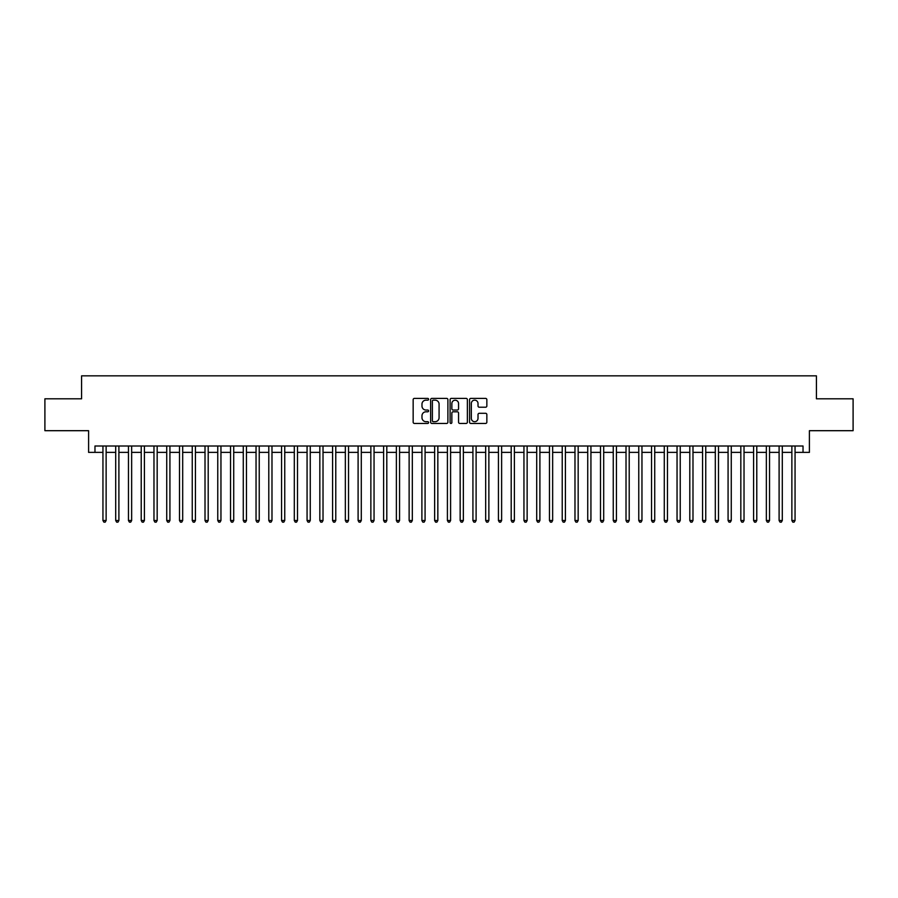 <?xml version="1.0" encoding="UTF-8"?>
<svg xmlns="http://www.w3.org/2000/svg" width="898" height="898" viewBox="0 0 898 898"><rect width="100%" height="100%" fill="white"/><g stroke="black" fill="none" stroke-linecap="round" stroke-linejoin="round"><path stroke-width="1.35" d="M428.593 399.273A0.876 0.876 0 0 0 427.706 398.398L414.405 398.398A1.257 1.257 0 0 0 413.159 399.644L413.159 422.183A1.257 1.257 0 0 0 414.405 423.441L427.706 423.441A0.876 0.876 0 0 0 428.593 422.565A0.876 0.876 0 0 0 427.706 421.69L425.989 421.69A4.007 4.007 0 0 1 421.981 417.682L421.981 415.808A4.007 4.007 0 0 1 425.989 411.8L427.706 411.8A0.876 0.876 0 0 0 428.593 410.914A0.876 0.876 0 0 0 427.706 410.038L425.989 410.038A4.007 4.007 0 0 1 421.981 406.031L421.981 404.156A4.007 4.007 0 0 1 425.989 400.149L427.706 400.149A0.876 0.876 0 0 0 428.593 399.273M485.594 407.221A1.257 1.257 0 0 0 486.851 405.975L486.851 399.644A1.257 1.257 0 0 0 485.594 398.398L470.821 398.398A1.257 1.257 0 0 0 469.564 399.644L469.564 422.183A1.257 1.257 0 0 0 470.821 423.441L485.594 423.441A1.257 1.257 0 0 0 486.851 422.183L486.851 414.55A1.257 1.257 0 0 0 485.594 413.293L479.274 413.293A1.257 1.257 0 0 0 478.017 414.55L478.017 418.333A3.345 3.345 0 0 1 474.672 421.69A3.345 3.345 0 0 1 471.327 418.333L471.327 403.494A3.345 3.345 0 0 1 474.672 400.149A3.345 3.345 0 0 1 478.017 403.494L478.017 405.975A1.257 1.257 0 0 0 479.274 407.221L485.594 407.221M94.975 452.379L94.975 446.003L803.025 446.003L803.025 452.379L809.401 452.379L809.401 430.692L853.1 430.692L853.1 398.802L816.417 398.802L816.417 375.835L81.583 375.835L81.583 398.802L44.9 398.802L44.9 430.692L88.599 430.692L88.599 452.379L102.944 452.379M447.9 399.644A1.257 1.257 0 0 0 446.654 398.398L431.871 398.398A1.257 1.257 0 0 0 430.625 399.644L430.625 422.183A1.257 1.257 0 0 0 431.871 423.441L446.654 423.441A1.257 1.257 0 0 0 447.9 422.183L447.9 399.644M451.346 398.398L466.129 398.398A1.257 1.257 0 0 1 467.375 399.644L467.375 422.183A1.257 1.257 0 0 1 466.129 423.441L459.798 423.441A1.257 1.257 0 0 1 458.552 422.183L458.552 413.046A1.257 1.257 0 0 0 457.295 411.8L453.097 411.8A1.257 1.257 0 0 0 451.851 413.046L451.851 422.565A0.876 0.876 0 0 1 450.976 423.441A0.876 0.876 0 0 1 450.1 422.565L450.1 399.644A1.257 1.257 0 0 1 451.346 398.398M106.132 452.379L115.707 452.379M118.895 452.379L128.459 452.379M131.647 452.379L141.222 452.379M144.41 452.379L153.973 452.379M157.172 452.379L166.736 452.379M169.924 452.379L179.499 452.379M182.687 452.379L192.251 452.379M195.438 452.379L205.013 452.379M208.201 452.379L217.765 452.379M220.953 452.379L230.528 452.379M233.716 452.379L243.279 452.379M246.467 452.379L256.042 452.379M259.23 452.379L268.794 452.379M271.982 452.379L281.557 452.379M284.745 452.379L294.308 452.379M297.507 452.379L307.071 452.379M310.259 452.379L319.834 452.379M323.022 452.379L332.586 452.379M335.773 452.379L345.348 452.379M348.536 452.379L358.1 452.379M361.288 452.379L370.863 452.379M374.051 452.379L383.614 452.379M386.802 452.379L396.377 452.379M399.565 452.379L409.129 452.379M412.317 452.379L421.892 452.379M425.08 452.379L434.643 452.379M437.842 452.379L447.406 452.379M450.594 452.379L460.158 452.379M463.357 452.379L472.92 452.379M476.108 452.379L485.683 452.379M488.871 452.379L498.435 452.379M501.623 452.379L511.198 452.379M514.386 452.379L523.949 452.379M527.137 452.379L536.712 452.379M539.9 452.379L549.464 452.379M552.652 452.379L562.227 452.379M565.414 452.379L574.978 452.379M578.166 452.379L587.741 452.379M590.929 452.379L600.493 452.379M603.692 452.379L613.255 452.379M616.443 452.379L626.018 452.379M629.206 452.379L638.77 452.379M641.958 452.379L651.533 452.379M654.721 452.379L664.284 452.379M667.472 452.379L677.047 452.379M680.235 452.379L689.799 452.379M692.987 452.379L702.562 452.379M705.749 452.379L715.313 452.379M718.501 452.379L728.076 452.379M731.264 452.379L740.828 452.379M744.027 452.379L753.59 452.379M756.778 452.379L766.353 452.379M769.541 452.379L779.105 452.379M782.293 452.379L791.868 452.379M795.056 452.379L803.025 452.379M433.251 400.149A0.876 0.876 0 0 0 432.376 401.024L432.376 420.814A0.876 0.876 0 0 0 433.251 421.69L435.07 421.69A4.007 4.007 0 0 0 439.077 417.682L439.077 404.156A4.007 4.007 0 0 0 435.07 400.149L433.251 400.149M458.552 403.561A3.345 3.345 0 0 0 455.196 400.216A3.345 3.345 0 0 0 451.851 403.561L451.851 408.792A1.257 1.257 0 0 0 453.097 410.038L457.295 410.038A1.257 1.257 0 0 0 458.552 408.792L458.552 403.561M106.132 446.003L106.132 520.503L102.944 520.503L102.944 446.003M106.132 520.503L105.178 522.165L103.91 522.165L102.944 520.503M118.895 446.003L118.895 520.503L115.707 520.503L115.707 446.003M118.895 520.503L117.941 522.165L116.661 522.165L115.707 520.503M131.647 446.003L131.647 520.503L128.459 520.503L128.459 446.003M131.647 520.503L130.693 522.165L129.424 522.165L128.459 520.503M144.41 446.003L144.41 520.503L141.222 520.503L141.222 446.003M144.41 520.503L143.456 522.165L142.176 522.165L141.222 520.503M157.172 446.003L157.172 520.503L153.973 520.503L153.973 446.003M157.172 520.503L156.207 522.165L154.939 522.165L153.973 520.503M169.924 446.003L169.924 520.503L166.736 520.503L166.736 446.003M169.924 520.503L168.97 522.165L167.69 522.165L166.736 520.503M182.687 446.003L182.687 520.503L179.499 520.503L179.499 446.003M182.687 520.503L181.722 522.165L180.453 522.165L179.499 520.503M195.438 446.003L195.438 520.503L192.251 520.503L192.251 446.003M195.438 520.503L194.484 522.165L193.205 522.165L192.251 520.503M208.201 446.003L208.201 520.503L205.013 520.503L205.013 446.003M208.201 520.503L207.247 522.165L205.968 522.165L205.013 520.503M220.953 446.003L220.953 520.503L217.765 520.503L217.765 446.003M220.953 520.503L219.999 522.165L218.719 522.165L217.765 520.503M233.716 446.003L233.716 520.503L230.528 520.503L230.528 446.003M233.716 520.503L232.762 522.165L231.482 522.165L230.528 520.503M246.467 446.003L246.467 520.503L243.279 520.503L243.279 446.003M246.467 520.503L245.513 522.165L244.234 522.165L243.279 520.503M259.23 446.003L259.23 520.503L256.042 520.503L256.042 446.003M259.23 520.503L258.276 522.165L256.996 522.165L256.042 520.503M271.982 446.003L271.982 520.503L268.794 520.503L268.794 446.003M271.982 520.503L271.028 522.165L269.759 522.165L268.794 520.503M284.745 446.003L284.745 520.503L281.557 520.503L281.557 446.003M284.745 520.503L283.79 522.165L282.511 522.165L281.557 520.503M297.507 446.003L297.507 520.503L294.308 520.503L294.308 446.003M297.507 520.503L296.542 522.165L295.274 522.165L294.308 520.503M310.259 446.003L310.259 520.503L307.071 520.503L307.071 446.003M310.259 520.503L309.305 522.165L308.025 522.165L307.071 520.503M323.022 446.003L323.022 520.503L319.834 520.503L319.834 446.003M323.022 520.503L322.056 522.165L320.788 522.165L319.834 520.503M335.773 446.003L335.773 520.503L332.586 520.503L332.586 446.003M335.773 520.503L334.819 522.165L333.54 522.165L332.586 520.503M348.536 446.003L348.536 520.503L345.348 520.503L345.348 446.003M348.536 520.503L347.571 522.165L346.302 522.165L345.348 520.503M361.288 446.003L361.288 520.503L358.1 520.503L358.1 446.003M361.288 520.503L360.334 522.165L359.054 522.165L358.1 520.503M374.051 446.003L374.051 520.503L370.863 520.503L370.863 446.003M374.051 520.503L373.097 522.165L371.817 522.165L370.863 520.503M386.802 446.003L386.802 520.503L383.614 520.503L383.614 446.003M386.802 520.503L385.848 522.165L384.569 522.165L383.614 520.503M399.565 446.003L399.565 520.503L396.377 520.503L396.377 446.003M399.565 520.503L398.611 522.165L397.331 522.165L396.377 520.503M412.317 446.003L412.317 520.503L409.129 520.503L409.129 446.003M412.317 520.503L411.363 522.165L410.094 522.165L409.129 520.503M425.08 446.003L425.08 520.503L421.892 520.503L421.892 446.003M425.08 520.503L424.125 522.165L422.846 522.165L421.892 520.503M437.842 446.003L437.842 520.503L434.643 520.503L434.643 446.003M437.842 520.503L436.877 522.165L435.609 522.165L434.643 520.503M450.594 446.003L450.594 520.503L447.406 520.503L447.406 446.003M450.594 520.503L449.64 522.165L448.36 522.165L447.406 520.503M463.357 446.003L463.357 520.503L460.158 520.503L460.158 446.003M463.357 520.503L462.391 522.165L461.123 522.165L460.158 520.503M476.108 446.003L476.108 520.503L472.92 520.503L472.92 446.003M476.108 520.503L475.154 522.165L473.875 522.165L472.92 520.503M488.871 446.003L488.871 520.503L485.683 520.503L485.683 446.003M488.871 520.503L487.906 522.165L486.637 522.165L485.683 520.503M501.623 446.003L501.623 520.503L498.435 520.503L498.435 446.003M501.623 520.503L500.669 522.165L499.389 522.165L498.435 520.503M514.386 446.003L514.386 520.503L511.198 520.503L511.198 446.003M514.386 520.503L513.432 522.165L512.152 522.165L511.198 520.503M527.137 446.003L527.137 520.503L523.949 520.503L523.949 446.003M527.137 520.503L526.183 522.165L524.903 522.165L523.949 520.503M539.9 446.003L539.9 520.503L536.712 520.503L536.712 446.003M539.9 520.503L538.946 522.165L537.666 522.165L536.712 520.503M552.652 446.003L552.652 520.503L549.464 520.503L549.464 446.003M552.652 520.503L551.698 522.165L550.429 522.165L549.464 520.503M565.414 446.003L565.414 520.503L562.227 520.503L562.227 446.003M565.414 520.503L564.46 522.165L563.181 522.165L562.227 520.503M578.166 446.003L578.166 520.503L574.978 520.503L574.978 446.003M578.166 520.503L577.212 522.165L575.944 522.165L574.978 520.503M590.929 446.003L590.929 520.503L587.741 520.503L587.741 446.003M590.929 520.503L589.975 522.165L588.695 522.165L587.741 520.503M603.692 446.003L603.692 520.503L600.493 520.503L600.493 446.003M603.692 520.503L602.726 522.165L601.458 522.165L600.493 520.503M616.443 446.003L616.443 520.503L613.255 520.503L613.255 446.003M616.443 520.503L615.489 522.165L614.21 522.165L613.255 520.503M629.206 446.003L629.206 520.503L626.018 520.503L626.018 446.003M629.206 520.503L628.241 522.165L626.972 522.165L626.018 520.503M641.958 446.003L641.958 520.503L638.77 520.503L638.77 446.003M641.958 520.503L641.004 522.165L639.724 522.165L638.77 520.503M654.721 446.003L654.721 520.503L651.533 520.503L651.533 446.003M654.721 520.503L653.766 522.165L652.487 522.165L651.533 520.503M667.472 446.003L667.472 520.503L664.284 520.503L664.284 446.003M667.472 520.503L666.518 522.165L665.238 522.165L664.284 520.503M680.235 446.003L680.235 520.503L677.047 520.503L677.047 446.003M680.235 520.503L679.281 522.165L678.001 522.165L677.047 520.503M692.987 446.003L692.987 520.503L689.799 520.503L689.799 446.003M692.987 520.503L692.032 522.165L690.753 522.165L689.799 520.503M705.749 446.003L705.749 520.503L702.562 520.503L702.562 446.003M705.749 520.503L704.795 522.165L703.516 522.165L702.562 520.503M718.501 446.003L718.501 520.503L715.313 520.503L715.313 446.003M718.501 520.503L717.547 522.165L716.278 522.165L715.313 520.503M731.264 446.003L731.264 520.503L728.076 520.503L728.076 446.003M731.264 520.503L730.31 522.165L729.03 522.165L728.076 520.503M744.027 446.003L744.027 520.503L740.828 520.503L740.828 446.003M744.027 520.503L743.061 522.165L741.793 522.165L740.828 520.503M756.778 446.003L756.778 520.503L753.59 520.503L753.59 446.003M756.778 520.503L755.824 522.165L754.545 522.165L753.59 520.503M769.541 446.003L769.541 520.503L766.353 520.503L766.353 446.003M769.541 520.503L768.576 522.165L767.307 522.165L766.353 520.503M782.293 446.003L782.293 520.503L779.105 520.503L779.105 446.003M782.293 520.503L781.339 522.165L780.059 522.165L779.105 520.503M795.056 446.003L795.056 520.503L791.868 520.503L791.868 446.003M795.056 520.503L794.09 522.165L792.822 522.165L791.868 520.503"/></g></svg>
